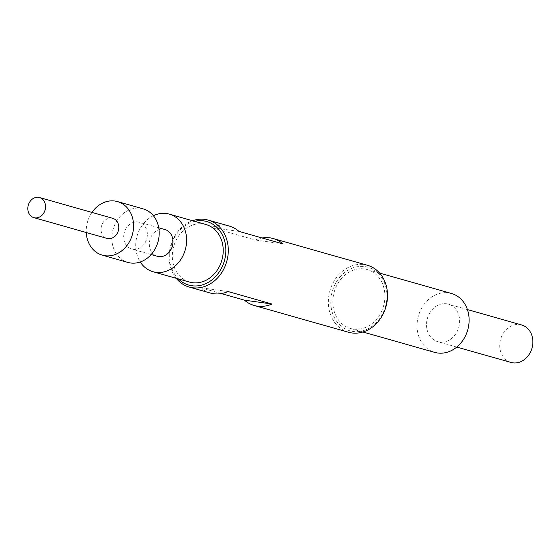 <?xml version="1.0" encoding="UTF-8"?>
<svg xmlns="http://www.w3.org/2000/svg" width="560" height="560" viewBox="0 0 560 560"><rect width="100%" height="100%" fill="white"/><g stroke="black" fill="none" stroke-linecap="round" stroke-linejoin="round"><path stroke-width="0.42" stroke-dasharray="2.8 2.1" d="M112.756 218.33A10.437 8.743 -74.2 0 0 101.227 227.164A10.437 8.743 -74.2 0 0 107.058 238.42M91.966 212.436A27.839 23.31 -74.2 0 0 86.758 225.141A27.839 23.31 -74.2 0 0 86.268 232.519M143.136 208.866A27.839 23.31 -74.2 0 0 112.385 232.407A27.839 23.31 -74.2 0 0 127.932 262.43M123.963 234.031A13.923 11.655 -74.2 0 0 131.733 249.039A13.923 11.655 -74.2 0 0 146.748 238.833A13.923 11.655 -74.2 0 0 139.335 222.257A13.923 11.655 -74.2 0 0 123.963 234.031M164.962 229.53A13.923 11.655 -74.2 0 0 149.59 241.304A13.923 11.655 -74.2 0 0 157.36 256.312M153.391 215.712A29.925 25.06 -74.2 0 0 136.276 239.442A29.925 25.06 -74.2 0 0 140.252 261.996M205.947 224.518A29.925 25.06 -74.2 0 0 172.893 249.83A29.925 25.06 -74.2 0 0 189.602 282.1M176.232 278.306A34.797 29.134 105.8 0 1 169.771 249.529A34.797 29.134 105.8 0 1 192.57 220.724M367.437 265.279A34.797 29.134 -74.2 0 0 329 294.714A34.797 29.134 -74.2 0 0 348.439 332.241M221.305 293.587L200.536 287.693A34.797 29.134 -74.2 0 0 210.245 293.02M229.243 226.065A34.797 29.134 -74.2 0 0 211.463 227.549L255.395 240.016A34.797 29.134 105.8 0 1 262.115 237.972M331.401 295.183A33.033 27.657 105.8 0 1 377.706 272.853A33.033 27.657 105.8 0 1 367.5 329.035A33.033 27.657 105.8 0 1 331.401 295.183M333.403 295.463A30.625 25.641 -74.2 0 0 350.511 328.482A30.625 25.641 -74.2 0 0 383.537 306.026A30.625 25.641 -74.2 0 0 367.227 269.563A30.625 25.641 -74.2 0 0 333.403 295.463M194.684 221.326A33.033 27.657 -74.2 0 0 170.31 249.466A33.033 27.657 -74.2 0 0 178.346 278.908M521.626 324.954A19.488 16.317 -74.2 0 0 500.101 341.432A19.488 16.317 -74.2 0 0 510.986 362.446M426.874 320.656A19.488 16.317 -74.2 0 0 437.759 341.67A19.488 16.317 -74.2 0 0 458.773 327.376A19.488 16.317 -74.2 0 0 448.399 304.171A19.488 16.317 -74.2 0 0 426.874 320.656M451.437 293.461A30.625 25.641 -74.2 0 0 417.613 319.361A30.625 25.641 -74.2 0 0 434.721 352.38M238.952 231.392L211.463 227.549M282.884 243.866L255.395 240.016M228.025 291.536L200.536 287.693M158.753 227.766L139.335 222.257M151.151 254.548L131.733 249.039M467.425 309.575L448.399 304.171M456.785 347.067L437.759 341.67M379.617 273.077L367.227 269.563M362.894 331.996L350.511 328.482"/><path stroke-width="0.84" d="M28 206.381A10.437 8.743 -74.2 0 0 33.831 217.637A10.437 8.743 -74.2 0 0 45.087 209.979A10.437 8.743 -74.2 0 0 39.529 197.554A10.437 8.743 -74.2 0 0 28 206.381M33.831 217.637L107.058 238.42A10.437 8.743 -74.2 0 0 118.314 230.762A10.437 8.743 -74.2 0 0 112.756 218.33L39.529 197.554M86.268 232.519A27.839 23.31 -74.2 0 0 102.305 255.157A27.839 23.31 -74.2 0 0 132.328 234.738A27.839 23.31 -74.2 0 0 117.509 201.593A27.839 23.31 -74.2 0 0 91.966 212.436M102.305 255.157L127.932 262.43A27.839 23.31 -74.2 0 0 157.955 242.011A27.839 23.31 -74.2 0 0 143.136 208.866L117.509 201.593M151.151 254.548L157.36 256.312A13.923 11.655 -74.2 0 0 172.375 246.099A13.923 11.655 -74.2 0 0 164.962 229.53L158.753 227.766M140.252 261.996A29.925 25.06 -74.2 0 0 152.992 271.712A29.925 25.06 -74.2 0 0 185.269 249.76A29.925 25.06 -74.2 0 0 169.33 214.13A29.925 25.06 -74.2 0 0 153.391 215.712M152.992 271.712L189.602 282.1A29.925 25.06 -74.2 0 0 221.879 260.148A29.925 25.06 -74.2 0 0 205.947 224.518L169.33 214.13M192.57 220.724A34.797 29.134 105.8 0 1 208.208 220.094A34.797 29.134 105.8 0 1 226.737 261.527A34.797 29.134 105.8 0 1 189.203 287.049A34.797 29.134 105.8 0 1 176.232 278.306M189.203 287.049L210.245 293.02A34.797 29.134 -74.2 0 0 228.025 291.536L271.957 304.003A34.797 29.134 105.8 0 1 254.177 305.487L348.439 332.241A34.797 29.134 -74.2 0 0 385.973 306.712A34.797 29.134 -74.2 0 0 367.437 265.279L273.175 238.532A34.797 29.134 105.8 0 1 282.884 243.866L238.952 231.392A34.797 29.134 -74.2 0 0 229.243 226.065L208.208 220.094M254.177 305.487A34.797 29.134 105.8 0 1 244.468 300.16L221.305 293.587M262.115 237.972A34.797 29.134 105.8 0 1 273.175 238.532M178.346 278.908A33.033 27.657 -74.2 0 0 224.378 260.862A33.033 27.657 -74.2 0 0 194.684 221.326M456.785 347.067L510.986 362.446A19.488 16.317 -74.2 0 0 532 348.152A19.488 16.317 -74.2 0 0 521.626 324.954L467.425 309.575M362.894 331.996L434.721 352.38A30.625 25.641 -74.2 0 0 467.747 329.917A30.625 25.641 -74.2 0 0 451.437 293.461L379.617 273.077M271.957 304.003L244.468 300.16"/></g></svg>
